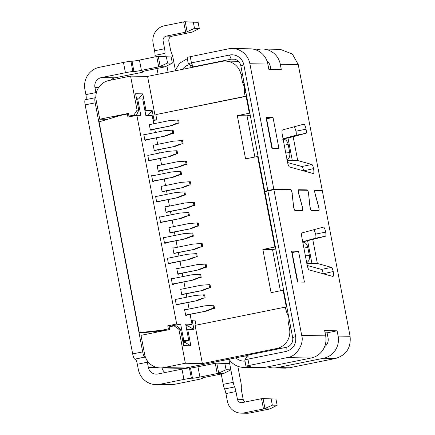 <?xml version="1.0" encoding="UTF-8"?>
<svg xmlns="http://www.w3.org/2000/svg" width="435" height="435" viewBox="0 0 435 435"><rect width="100%" height="100%" fill="white"/><g stroke="black" fill="none" stroke-linecap="round" stroke-linejoin="round"><path stroke-width="0.65" d="M243.975 82.362L242.496 82.335L244.481 87.277L244.459 92.628L245.938 92.65M244.459 92.628L245.166 96.331L246.123 96.347L249.347 113.225L249.869 113.236M275.388 247.026L274.866 247.02L257.591 156.453L258.113 156.459M287.562 310.835L286.083 310.813L285.376 307.105L286.333 307.121L283.114 290.243L283.636 290.254M250.239 115.177L247.031 115.824L237.32 115.656L249.347 113.225M254.883 156.997L247.031 115.824M257.591 156.453L245.563 158.884L237.32 115.656M274.866 247.02L262.843 249.451L271.087 292.673L283.114 290.243M153.153 120.593L156.828 119.853L155.828 114.601L246.123 96.347M196 325.173L195.038 320.127L191.237 320.225M275.757 248.972L272.555 249.619L262.843 249.451M280.406 290.792L272.555 249.619M286.083 310.813L288.068 315.756L288.046 321.106L289.525 321.128M155.828 114.601L245.166 96.331M153.028 119.951L156.828 119.853M285.376 307.105L195.076 325.364L202.362 363.546L276.622 348.533A16.786 16.34 -89 0 0 289.52 328.822L288.046 321.106M242.496 82.335L241.023 74.613L242.507 74.641M154.871 114.584L147.585 76.402L221.85 61.389A16.786 16.34 91 0 1 225.281 61.074A16.786 16.34 91 0 1 241.023 74.613M153.957 119.799L152.168 110.436L148.014 115.492M188.002 325.092L188.197 326.119L193.95 329.447L192.161 320.078M147.585 76.402L130.582 76.109L109.038 80.464A16.786 16.34 -89 0 0 96.14 100.175L99.773 119.212L128.439 113.421L128.945 116.096L133.86 115.101L137.079 110.175L138.76 110.202L135.617 93.737L142.8 93.862L145.942 110.327L152.168 110.436M130.582 76.109L137.079 110.175M145.942 110.327L145.067 111.36M145.817 115.308L147.324 115.482M188.197 326.119L186.028 326.087M186.512 328.642L187.719 329.338L193.95 329.447M187.719 329.338L190.862 345.803L183.679 345.678L180.536 329.213L178.861 329.186L185.359 363.252L202.362 363.546M247.874 355.395L185.604 367.983A16.786 16.34 91 0 1 182.173 368.298L160.379 367.918A16.786 16.34 -89 0 0 163.81 367.608L185.359 363.252M142.8 93.862L138.645 98.919M136.568 98.734L137.955 98.908M138.76 110.202L136.492 115.15L133.86 115.101M184.908 341.426L185.109 342.481L190.862 345.803M180.536 329.213L176.702 325.924L174.065 325.88L178.861 329.186M185.109 342.481L183.059 342.448M174.065 325.88L169.155 326.87L169.666 329.545L141.005 335.341L144.637 354.378A16.786 16.34 -89 0 0 160.379 367.918M154.561 332.601L154.36 331.524M107.472 119.348L99.773 119.212M128.945 116.096L131.582 116.14L136.492 115.15M128.542 113.975L128.265 114.03M118.722 115.96L113.932 116.928L115.422 116.955M184.657 309.91L204.771 305.849L212.987 305.256L213.944 305.272L214.531 308.361L211.573 308.747L214.531 308.361M185.68 315.261L206.712 311.009L185.642 315.06M206.712 311.009L212.53 308.763M205.755 310.992L211.573 308.747M213.574 308.344L212.987 305.256M180.732 289.329L200.845 285.262L209.061 284.669L210.018 284.686L210.605 287.774L207.642 288.166L210.605 287.774M181.754 294.674L202.786 290.428L181.716 294.473M202.786 290.428L208.604 288.182M201.829 290.406L207.642 288.166M209.648 287.758L209.061 284.669M176.806 268.743L196.919 264.681L205.135 264.089L206.092 264.105L206.679 267.193L203.716 267.579L206.679 267.193M177.828 274.093L198.86 269.841L177.79 273.892M198.86 269.841L204.678 267.596M197.903 269.825L203.716 267.579M205.722 267.177L205.135 264.089M172.88 248.162L192.993 244.095L201.209 243.502L202.166 243.518L202.753 246.607L199.79 246.998L202.753 246.607M173.902 253.507L194.934 249.26L173.864 253.306M194.934 249.26L200.747 247.015M193.972 249.244L199.79 246.998M201.796 246.591L201.209 243.502M168.954 227.576L189.067 223.514L197.278 222.921L198.24 222.937L198.828 226.026L195.864 226.412L198.828 226.026M169.976 232.926L191.008 228.674L169.933 232.725M191.008 228.674L196.821 226.428M190.046 228.658L195.864 226.412M197.871 226.01L197.278 222.921M165.028 206.995L185.141 202.927L193.352 202.335L194.309 202.351L194.902 205.44L191.938 205.831L194.902 205.44M166.045 212.345L187.077 208.093L166.007 212.139M187.077 208.093L192.895 205.847M186.12 208.077L191.938 205.831M193.945 205.423L193.352 202.335M161.102 186.408L181.216 182.347L189.426 181.754L190.383 181.77L190.976 184.859L188.012 185.245L190.976 184.859M162.119 191.759L183.151 187.507L162.081 191.558M183.151 187.507L188.969 185.261M182.194 187.49L188.012 185.245M190.013 184.842L189.426 181.754M157.176 165.827L177.284 161.76L185.5 161.167L186.457 161.184L187.05 164.272L184.087 164.664L187.05 164.272M158.193 171.178L179.225 166.926L158.155 170.971M179.225 166.926L185.044 164.68M178.268 166.909L184.087 164.664M186.088 164.256L185.5 161.167M153.245 145.241L173.358 141.179L181.574 140.587L182.531 140.603L183.119 143.691L180.161 144.077L183.119 143.691M154.267 150.592L175.3 146.339L154.229 150.39M175.3 146.339L181.118 144.094M174.343 146.323L180.161 144.077M182.162 143.675L181.574 140.587M149.319 124.66L169.433 120.593L177.649 120L178.606 120.016L179.193 123.105L176.235 123.496L179.193 123.105M150.341 130.011L171.374 125.758L150.303 129.804M171.374 125.758L177.192 123.513M170.417 125.742L176.235 123.496M178.236 123.089L177.649 120M175.272 299.492L195.386 295.425L203.596 294.832L204.559 294.848L205.146 297.937L202.183 298.328L205.146 297.937M176.295 304.843L197.327 300.59L203.14 298.345M176.257 304.636L197.327 300.59M196.364 300.574L202.183 298.328M204.189 297.921L203.596 294.832M171.346 278.911L191.46 274.844L199.67 274.251L200.633 274.267L201.22 277.356L198.257 277.742L201.22 277.356M172.369 284.256L193.396 280.004L199.214 277.758M172.325 284.055L193.396 280.004M192.439 279.988L198.257 277.742M200.263 277.34L199.67 274.251M167.421 258.325L187.534 254.257L195.745 253.665L196.702 253.687L197.294 256.77L194.331 257.161L197.294 256.77M168.437 263.675L189.47 259.423L195.288 257.177M168.399 263.469L189.47 259.423M188.513 259.407L194.331 257.161M196.337 256.753L195.745 253.665M163.495 237.744L183.608 233.677L191.819 233.084L192.776 233.1L193.368 236.189L190.405 236.575L193.368 236.189M164.512 243.089L185.544 238.837L191.362 236.591M164.474 242.888L185.544 238.837M184.587 238.82L190.405 236.575M192.406 236.172L191.819 233.084M159.569 217.157L179.677 213.09L187.893 212.503L188.85 212.519L189.437 215.602L186.479 215.994L189.437 215.602M160.586 222.508L181.618 218.256L187.436 216.01M160.548 222.301L181.618 218.256M180.661 218.239L186.479 215.994M188.48 215.586L187.893 212.503M155.638 196.576L175.751 192.509L183.967 191.917L184.924 191.933L185.511 195.021L182.553 195.407L185.511 195.021M156.66 201.922L177.692 197.669L183.51 195.424M156.622 201.72L177.692 197.669M176.735 197.653L182.553 195.407M184.554 195.005L183.967 191.917M151.712 175.99L171.825 171.923L180.041 171.336L180.998 171.352L181.585 174.435L178.622 174.826L181.585 174.435M152.734 181.341L173.766 177.088L179.584 174.843M152.696 181.139L173.766 177.088M172.809 177.072L178.622 174.826M180.628 174.419L180.041 171.336M147.786 155.409L167.899 151.342L176.115 150.749L177.072 150.766L177.659 153.854L174.696 154.24L177.659 153.854M148.808 160.754L169.84 156.502L175.658 154.256M148.77 160.553L169.84 156.502M168.883 156.486L174.696 154.24M176.702 153.838L176.115 150.749M143.86 134.823L163.973 130.756L172.189 130.168L173.146 130.185L173.734 133.268L170.77 133.659L173.734 133.268M144.882 140.173L165.914 135.921L171.727 133.675M144.844 139.972L165.914 135.921M164.952 135.905L170.77 133.659M172.777 133.251L172.189 130.168M165.626 330.361L143.245 332.715L139.292 332.644L99.088 121.871L120.745 115.351L127.357 114.013L127.944 117.102L136.867 115.302L176.681 324.015L167.763 325.82L168.35 328.909L161.738 330.247L139.292 332.644M165.855 330.317L161.738 330.247M127.357 114.013L128.553 114.035M168.758 329.73L169.661 329.512M169.547 328.931L168.35 328.909M171.798 326.337L171.711 325.891L167.763 325.82M171.711 325.891L180.634 324.086L176.681 324.015M176.327 299.28L175.213 299.166L176.311 304.93L177.409 304.951L177.35 304.625M148.846 155.192L147.726 155.083L148.824 160.847L149.928 160.868L149.863 160.542M152.772 175.778L151.652 175.669L152.75 181.428L153.854 181.449L153.789 181.123M156.698 196.359L155.578 196.25L156.676 202.014L157.78 202.03L157.715 201.709M160.624 216.945L159.504 216.837L160.602 222.595L161.706 222.617L161.646 222.29M164.55 237.526L163.429 237.418L164.528 243.181L165.632 243.198L165.572 242.877M168.475 258.113L167.355 257.998L168.459 263.762L169.558 263.784L169.498 263.458M172.401 278.694L171.287 278.585L172.385 284.349L173.483 284.365L173.424 284.044M144.915 134.611L143.8 134.502L144.898 140.266L145.997 140.282L145.937 139.956M185.718 309.698L184.598 309.589L185.696 315.353L186.8 315.37L186.74 315.049M181.792 289.117L180.672 289.003L181.77 294.767L182.874 294.789L182.809 294.462M177.866 268.531L176.746 268.422L177.844 274.186L178.948 274.202L178.883 273.881M173.94 247.95L172.82 247.836L173.918 253.6L175.022 253.621L174.957 253.295M170.009 227.364L168.894 227.255L169.993 233.019L171.091 233.035L171.031 232.714M166.083 206.783L164.963 206.668L166.067 212.432L167.165 212.454L167.105 212.128M162.157 186.196L161.037 186.088L162.141 191.851L163.239 191.868L163.179 191.547M158.231 165.615L157.111 165.501L158.209 171.265L159.313 171.287L159.253 170.96M154.305 145.029L153.185 144.92L154.284 150.684L155.387 150.7L155.328 150.379M150.379 124.448L149.259 124.334L150.358 130.098L151.462 130.119L151.396 129.793M190.117 314.364L192.009 324.282L185.663 324.173L188.801 340.638L183.771 340.551L180.634 324.086M136.867 115.302L140.815 115.367L137.677 98.903L142.707 98.99L145.845 115.454L152.196 115.563L153.756 123.763M154.778 129.113L155.42 132.485M156.442 137.835L157.682 144.349M158.704 149.694L159.346 153.071M160.368 158.416L161.608 164.93M162.63 170.281L163.272 173.652M164.294 179.002L165.539 185.517M166.556 190.862L167.203 194.238M168.22 199.583L169.465 206.098M170.482 211.448L171.129 214.819M172.146 220.17L173.391 226.678M174.408 232.029L175.055 235.406M176.072 240.751L177.317 247.265M178.334 252.615L178.981 255.987M180.003 261.337L181.243 267.846M182.265 273.196L182.907 276.573M183.929 281.918L185.169 288.432M186.191 293.783L186.833 297.154M187.855 302.504L189.094 309.013M137.677 98.903L136.644 99.109M182.738 340.763L183.771 340.551M175.256 299.4L176.311 299.188M147.769 155.317L148.824 155.105M151.695 175.898L152.756 175.686M155.621 196.484L156.682 196.272M159.547 217.065L160.607 216.853M163.473 237.651L164.533 237.439M167.404 258.232L168.459 258.02M171.33 278.819L172.385 278.601M144.898 134.518L143.844 134.73M184.641 309.823L185.701 309.606M181.776 289.025L180.715 289.237M176.789 268.656L177.844 268.438M173.918 247.858L172.864 248.07M169.993 227.271L168.938 227.489M165.012 206.902L166.067 206.69M162.141 186.104L161.086 186.321M158.215 165.523L157.155 165.735M153.229 145.154L154.289 144.937M149.303 124.568L150.363 124.356M182.939 341.823L188.801 340.638M185.919 325.516L192.009 324.282M242.458 356.488A8.39 8.167 -89 0 0 246.71 356.792A8.39 0.402 169.2 0 0 246.803 356.776A8.39 0.402 169.2 0 0 246.955 356.743M246.71 356.792L246.71 357.102M303.587 170.884L313.564 168.601C313.064 166.224 312.504 164.849 311.884 164.479L297.709 160.548L293.163 136.731L305.93 133.273C306.414 132.92 306.447 131.555 306.044 129.179C305.337 125.987 304.592 124.318 303.82 124.176L282.489 129.962A5.247 1.169 78.6 0 0 282.348 135.078L287.448 161.836A5.247 1.169 78.6 0 0 289.552 166.991L313.374 173.565M313.32 173.57C313.972 173.293 314.054 171.64 313.564 168.601M291.999 252.039L297.844 282.038M291.537 251.153L297.426 282.027L304.435 282.146L298.54 251.272L291.537 251.153A11.489 0.549 -10.8 0 1 291.847 251.218L297.725 282.032M266.481 118.249L272.321 148.243M266.013 117.358L271.902 148.237L278.911 148.357L273.022 117.483L266.013 117.358A11.489 0.549 -10.8 0 1 266.323 117.428L272.201 148.243M273.022 117.483L266.698 118.76M305.381 255.834L309.377 255.595L307.795 247.303L303.918 248.162M302.341 242.143C305.027 242.007 306.844 243.725 307.795 247.303M309.377 255.595C309.812 259.293 308.779 261.696 306.283 262.794M306.865 263.632L317.338 263.469L331.519 267.394L321.498 269.423L307.23 265.47M302.684 241.702L315.544 238.217L325.565 236.189L302.727 241.942M333.009 276.481L309.182 269.912A5.247 1.169 78.6 0 1 307.083 264.757L301.977 237.999A5.247 1.169 78.6 0 1 302.118 232.883L323.455 227.097C324.227 227.239 324.967 228.902 325.679 232.094L315.652 234.122L314.119 229.626M323.221 273.8L333.199 271.522C332.693 269.14 332.133 267.764 331.519 267.394M332.873 276.475C333.596 276.361 333.705 274.708 333.199 271.522M323.178 273.544C322.672 271.168 322.112 269.792 321.498 269.423M325.565 236.189C326.043 235.835 326.081 234.47 325.679 232.094M315.544 238.217C316.022 237.869 316.06 236.504 315.652 234.122M325.075 332.797L327.087 332.829L328.088 338.098A8.39 8.167 -89 0 1 324.608 346.695M264.844 191.753L292.646 337.484L295.697 336.657L267.895 190.927L264.844 191.753M324.651 330.589L337.109 330.807L338.109 336.07L350.088 336.277L322.286 190.546L315.103 190.421C314.679 190.748 314.712 191.944 315.206 194.015L318.594 206.331C319.225 209.012 319.268 210.567 318.724 211.002L311.531 210.877C310.824 210.431 310.269 208.865 309.872 206.179L308.573 193.901C308.268 191.819 307.844 190.617 307.295 190.291L298.682 190.138C298.258 190.465 298.29 191.661 298.78 193.733L302.167 206.043C302.798 208.729 302.842 210.284 302.298 210.719L295.109 210.594C294.397 210.148 293.848 208.582 293.451 205.896L292.146 193.618C291.841 191.536 291.417 190.334 290.874 190.003L273.909 189.709L301.711 335.445L325.657 335.858L324.651 330.589M228.304 48.861L187.061 57.366L188.235 63.537L229.484 55.038A12.588 12.256 91 0 1 243.866 64.956L267.819 190.514L273.832 189.301L249.88 63.738A18.879 18.384 -89 0 0 232.165 48.508A18.879 18.384 -89 0 0 228.304 48.861M320.339 190.514L322.21 190.133L315.022 190.013C314.538 190.383 314.576 191.764 315.141 194.141L318.523 206.456C319.089 208.838 319.127 210.214 318.643 210.589L316.772 210.97M311.123 210.535L318.643 210.589M311.455 210.464C310.824 210.072 310.34 208.686 309.992 206.31L309.894 206.331M308.589 194.053L309.992 206.31M305.348 190.253L307.219 189.877C307.849 190.269 308.339 191.656 308.687 194.032M294.696 210.252L302.216 210.306C302.7 209.931 302.662 208.555 302.102 206.174L298.714 193.858C298.154 191.476 298.116 190.1 298.6 189.725L307.219 189.877M302.216 210.306L300.346 210.681M295.033 210.181C294.403 209.79 293.913 208.403 293.565 206.027L293.467 206.049M292.162 193.771L293.565 206.027M288.927 189.97L290.797 189.595C291.428 189.986 291.918 191.373 292.26 193.749M95.852 97.668A5.247 1.169 -101.4 0 1 95.76 97.706A5.247 1.169 -101.4 0 1 95.7 97.712L95.39 97.706A5.247 1.169 78.6 0 0 95.33 97.712A5.247 1.169 78.6 0 0 95.173 102.834L85.151 104.857L132.664 353.916L142.685 351.893A5.247 1.169 78.6 0 0 144.866 357.059L145.176 357.064A5.247 1.169 -101.4 0 1 145.41 357.157M95.173 102.834L142.685 351.893M85.151 104.857A5.247 1.169 -101.4 0 1 85.309 99.74A5.247 1.169 -101.4 0 1 85.369 99.735M110.854 80.1A8.39 8.167 91 0 1 115.036 77.822L101.382 77.588A8.39 8.167 -89 0 0 94.933 87.44L95.917 92.584A5.247 1.169 -101.4 0 1 96.119 93.84M95.917 92.584L85.896 94.612A5.247 1.169 -101.4 0 1 85.918 99.615M101.382 77.588L125.432 72.727A6.291 0.299 -10.8 0 1 132.887 71.536L133.964 71.552A6.291 0.299 169.2 0 0 141.413 70.361L158.71 66.865A6.291 0.299 -10.8 0 1 159.466 66.713L165.191 66.811A6.291 0.299 -10.8 0 1 164.457 66.963L147.16 70.459A6.291 0.299 169.2 0 0 142.414 71.666A6.291 0.299 169.2 0 0 142.582 71.699L143.664 71.721A6.291 0.299 -10.8 0 1 143.833 71.753A6.291 0.299 -10.8 0 1 139.086 72.96L115.036 77.822M85.896 94.612L84.912 89.469A18.879 18.384 91 0 1 99.419 67.294L123.469 62.433A6.291 0.299 -10.8 0 1 130.924 61.243L132.887 71.536M164.93 372.572A8.39 8.167 91 0 1 162.059 367.95M202.237 377.917L202.335 378.45A6.291 0.299 169.2 0 1 197.593 379.657L173.538 384.518A18.879 18.384 -89 0 1 169.677 384.872L156.029 384.632A18.879 18.384 91 0 1 138.314 369.402L137.335 364.258L147.356 362.23L148.335 367.379A8.39 8.167 -89 0 0 157.927 373.991L181.977 369.125L183.94 379.418L159.89 384.279A18.879 18.384 91 0 1 156.029 384.632M146.834 360.082A5.247 1.169 -101.4 0 1 147.356 362.23M144.866 357.059L135.154 359.092A5.247 1.169 -101.4 0 1 137.335 364.258M134.845 359.087A5.247 1.169 -101.4 0 1 132.664 353.916M175.3 69.812L173.059 58.072A6.291 1.403 78.6 0 0 171.7 53.461A6.291 1.403 -101.4 0 1 170.346 48.85L168.872 41.118A4.198 4.084 91 0 1 172.091 36.192L166.344 36.094A4.198 4.084 -89 0 0 163.125 41.02L164.599 48.753A6.291 1.403 -101.4 0 1 164.995 53.347A6.291 1.403 78.6 0 0 165.18 56.626M166.344 36.094L185.647 32.19A6.291 0.299 -10.8 0 1 186.403 32.043L192.129 32.141L199.284 28.454L194.494 28.373L193.314 22.196L184.44 21.75A6.291 0.299 -10.8 0 0 183.684 21.897L164.381 25.801A14.687 14.295 91 0 0 153.098 43.049L154.577 50.781A6.291 1.403 -101.4 0 1 154.974 55.375L164.995 53.347M192.129 32.141A6.291 0.299 -10.8 0 1 191.4 32.288L172.091 36.192M244.9 402.043A4.198 4.084 91 0 1 243.181 399.379L237.434 399.276A4.198 4.084 -89 0 0 242.224 402.587L261.527 398.683A6.291 0.299 169.2 0 1 262.278 398.531L275.948 399.064L262.278 398.531M237.814 366.265L240.908 382.457A6.291 1.403 -101.4 0 1 241.305 387.052A6.291 1.403 78.6 0 0 241.702 391.647L243.181 399.379M237.434 399.276L235.955 391.549A6.291 1.403 78.6 0 0 234.601 386.938L224.58 388.961A6.291 1.403 -101.4 0 1 225.934 393.572L227.407 401.304A14.687 14.295 -89 0 0 241.186 413.152L246.933 413.25A14.687 14.295 -89 0 0 249.935 412.978L269.238 409.074A6.291 0.299 169.2 0 0 269.972 408.922L277.128 405.235L275.948 399.064M241.186 413.152A14.687 14.295 -89 0 0 244.187 412.875L263.49 408.976L261.527 398.683M216.005 363.116L229.675 363.644L216.005 363.116A6.291 0.299 169.2 0 0 215.254 363.269L197.952 366.765A6.291 0.299 -10.8 0 1 190.503 367.956L189.426 367.934A6.291 0.299 169.2 0 0 181.977 369.125M141.413 70.361L139.45 60.068L156.747 56.572A6.291 0.299 -10.8 0 1 157.497 56.425L171.167 56.952L157.497 56.425M139.45 60.068A6.291 0.299 -10.8 0 1 132.001 61.259L130.924 61.243M165.191 66.811L172.347 63.124L167.557 63.042L159.466 66.713M189.426 367.934L191.389 378.227L192.466 378.249A6.291 0.299 169.2 0 0 199.921 377.058L197.952 366.765M202.335 378.45A6.291 0.299 169.2 0 0 202.166 378.412L201.09 378.396A6.291 0.299 169.2 0 1 200.921 378.358A6.291 0.299 169.2 0 1 205.668 377.156L222.965 373.66A6.291 0.299 169.2 0 0 223.693 373.507L230.849 369.821L226.059 369.739L217.968 373.409A6.291 0.299 169.2 0 0 217.217 373.556L199.921 377.058M191.389 378.227A6.291 0.299 169.2 0 0 183.94 379.418M194.494 28.373L186.403 32.043M199.284 28.454L198.104 22.277L184.44 21.75M263.066 398.574L264.958 408.498L264.241 408.824A6.291 0.299 169.2 0 0 263.49 408.976M223.693 373.507L217.968 373.409M171.167 56.952L172.347 63.124M167.557 63.042L166.377 56.871M226.059 369.739L224.884 363.562M229.675 363.644L230.849 369.821M198.104 22.277L193.314 22.196M269.972 408.922L264.241 408.824M271.157 398.977L272.337 405.154L277.128 405.235M264.958 408.498L272.337 405.154M224.58 388.961A6.291 1.403 -101.4 0 1 223.22 384.35L221.246 374.008M234.601 386.938A6.291 1.403 -101.4 0 1 233.242 382.327L228.837 359.245M219.18 363.171L218.816 361.267M158.106 74.276L156.997 68.474M154.98 56.931A6.291 1.403 -101.4 0 1 154.974 55.375M166.92 65.924L168.127 72.253M235.89 357.815A12.588 12.256 -89 0 0 245.003 361.104M189.725 64.549A12.588 12.256 -89 0 0 182.521 69.339M187.311 58.692L179.65 63.211L174.919 70.878M190.138 64.831L191.286 67.566M243.866 64.956L240.816 65.783A8.39 8.167 -89 0 0 231.23 59.171L193.145 66.87L194.624 66.892M248.113 355.036L247.945 359.141L244.78 359.941L248.113 355.036L286.197 347.342A8.39 8.167 -89 0 0 292.646 337.484M247.716 367.069A18.879 18.384 91 0 1 243.856 367.423L261.103 367.722A18.879 18.384 91 0 0 264.958 367.368L247.716 367.069L250.973 366.248L245.96 366.118L287.203 357.613C296.371 356.792 304.391 343.819 301.711 335.445M243.856 367.423A18.879 18.384 91 0 1 229.006 359.207M267.351 62.064L267.993 61.933M249.119 365.313L247.945 359.141L286.029 351.442C293.185 349.223 296.404 344.297 295.697 336.657M256.036 49.927L258.722 49.389A18.879 18.384 91 0 1 262.582 49.035A18.879 18.384 91 0 1 280.292 64.266L281.298 69.529L268.846 69.317L267.84 64.048A18.879 18.384 -89 0 0 250.125 48.818L232.165 48.508M270.858 69.35L270.271 66.294A8.39 8.167 -89 0 0 267.03 61.101M267.645 366.825A18.879 18.384 -89 0 0 273.555 367.934A18.879 18.384 -89 0 0 277.416 367.58L323.607 358.244A18.879 18.384 -89 0 0 338.109 336.07M327.087 332.829L337.109 330.807M264.958 367.368L311.155 358.027L287.203 357.613M325.657 335.858A18.879 18.384 91 0 1 311.155 358.027M280.238 49.34L292.369 54.043L298.258 64.576L322.21 190.133M273.555 367.934L285.529 368.14L289.389 367.787L335.581 358.451C346.314 355.129 351.148 347.739 350.088 336.277M303.543 170.629C303.043 168.263 302.483 166.888 301.863 166.502L287.6 162.554M283.054 138.781L295.909 135.296C296.382 134.937 296.42 133.572 296.023 131.201L294.484 126.71M240.816 65.783L264.768 191.34L266.269 191.367M273.832 189.301L290.797 189.595M267.819 190.514L264.768 191.34M282.706 139.227C285.393 139.086 287.209 140.809 288.166 144.382L289.748 152.674C290.183 156.377 289.15 158.775 286.649 159.879M287.236 160.711L297.709 160.548M293.163 136.731L283.098 139.021M306.044 129.179L296.023 131.201M267.895 190.927L273.909 189.709M298.301 190.215L298.682 190.138M315.103 190.421L314.728 190.497M298.54 251.272L292.217 252.55M290.999 328.849L289.52 328.822M276.622 348.533L280.015 348.587M185.604 367.983L163.81 367.608M311.906 263.327L307.621 240.859M317.338 263.469L312.798 239.652M190.225 56.561L191.4 62.738L193.145 66.87L188.246 63.548M123.469 62.433L125.432 72.727M98.669 87.506L94.933 87.44M148.335 367.379L157.138 367.531M145.176 357.064L135.154 359.092M164.599 48.753L154.577 50.781M183.684 21.897L185.647 32.19M168.872 41.118L163.125 41.02M225.934 393.572L235.955 391.549M159.89 384.279L173.538 384.518M156.747 56.572L158.71 66.865M132.001 61.259L133.964 71.552M143.664 71.721L143.577 71.264M158.286 56.463L160.178 66.386M192.466 378.249L190.503 367.956M215.254 363.269L217.217 373.556M216.788 363.16L218.685 373.078M202.166 378.412L202.079 377.955M185.223 21.788L187.115 31.711M244.187 412.875L249.935 412.978M233.242 382.327L223.22 384.35M247.64 366.167L247.809 367.053M229.484 55.038L231.23 59.171L234.65 59.231M286.197 347.342L286.029 351.442M280.292 64.266L298.258 64.576M249.88 63.738L267.84 64.048M323.607 358.244L335.581 358.451M289.389 367.787L277.416 367.58M289.748 152.674L285.746 152.919M288.166 144.382L284.283 145.241M292.271 160.406L287.986 137.939M311.884 164.479L301.863 166.502M295.909 135.296L305.93 133.273M225.281 61.074L238.413 61.302M95.33 97.712L85.309 99.74M143.833 71.753L143.729 71.22M262.582 49.035L280.542 49.345M245.96 366.118L244.78 359.941"/></g></svg>
